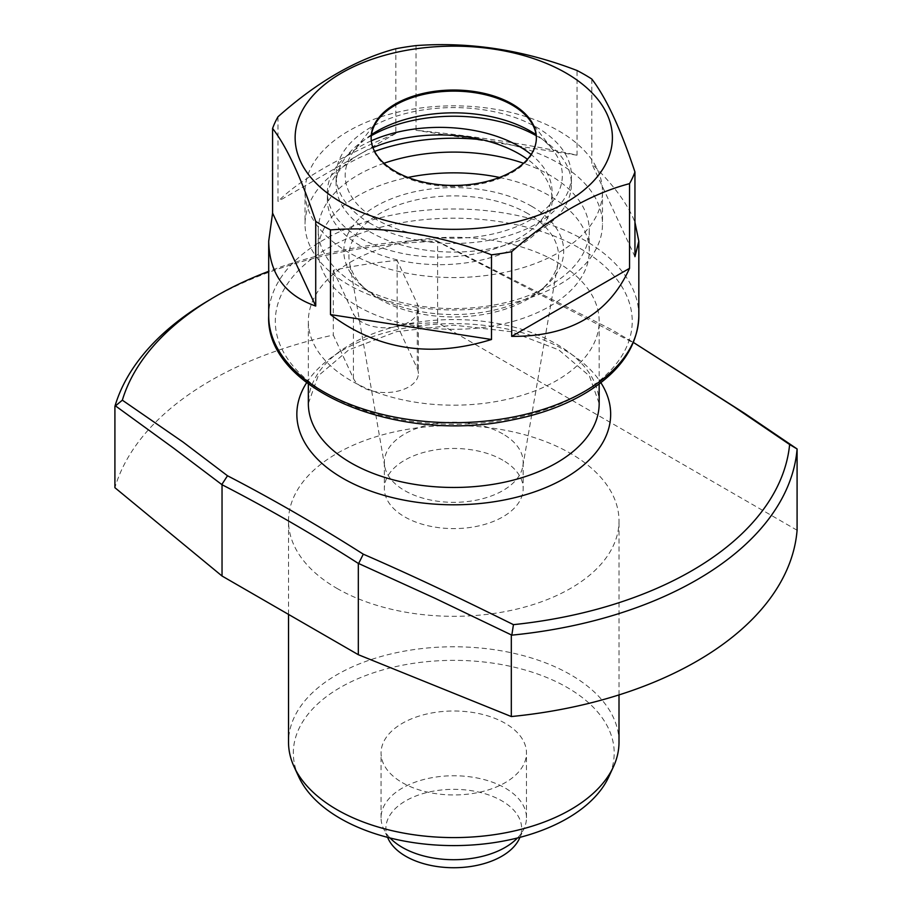 <?xml version="1.0" encoding="UTF-8"?>
<svg xmlns="http://www.w3.org/2000/svg" width="912" height="912" viewBox="0 0 912 912"><rect width="100%" height="100%" fill="white"/><g stroke="black" fill="none" stroke-linecap="round" stroke-linejoin="round"><path stroke-width="0.68" stroke-dasharray="4.56 3.42" d="M502.843 460.207A69.403 40.071 0 0 0 427.204 451.52A69.403 40.071 0 0 0 384.362 488.536A69.403 40.071 0 0 0 453.766 528.607A69.403 40.071 0 0 0 523.169 488.536A69.403 40.071 0 0 0 502.843 460.207M336.916 588.377A165.243 95.407 0 0 0 517.001 609.056A165.243 95.407 0 0 0 619.009 520.912A165.243 95.407 0 0 0 453.766 425.516A165.243 95.407 0 0 0 288.523 520.912A165.243 95.407 0 0 0 336.916 588.377M797.088 530.248L437.6 322.7A343.699 198.44 0 0 0 397.142 325.196L417.263 368.539A33.049 19.084 180 0 1 418.38 373.475A33.049 19.084 180 0 1 389.652 392.388A33.049 19.084 180 0 1 353.411 378.412L333.302 335.069A343.699 198.44 0 0 0 114.912 487.692M531.514 206.192A109.953 63.475 180 0 1 545.41 286.14A109.953 63.475 180 0 1 362.121 286.14A109.953 63.475 180 0 1 384.169 201.928A109.953 63.475 180 0 1 531.514 206.192M499.548 177.452A135.5 78.227 180 0 1 549.571 195.761A135.5 78.227 180 0 1 589.266 251.074A135.5 78.227 180 0 1 505.613 323.35A135.5 78.227 180 0 1 357.949 306.386A135.5 78.227 180 0 1 318.265 251.074A135.5 78.227 180 0 1 407.972 177.452M632.039 341.624L612.191 329.973L434.306 239.617A336.414 194.222 0 0 0 268.698 271.32M206.591 301.69A343.699 198.44 180 0 1 437.053 241.372L637.636 344.964M437.6 322.7L437.6 241.657M397.142 325.196L397.142 260.433A343.699 198.44 180 0 0 333.302 270.305L333.302 335.069M556.582 261.869A145.418 83.95 180 0 1 599.173 321.229A145.418 83.95 180 0 1 509.409 398.795A145.418 83.95 180 0 1 350.938 380.6A145.418 83.95 180 0 1 308.347 321.229A145.418 83.95 180 0 1 398.111 243.675A145.418 83.95 180 0 1 556.582 261.869M388.159 838.618A67.898 39.193 180 0 1 453.766 789.336A67.898 39.193 180 0 1 519.373 838.618M517.446 837.991A72.709 41.975 0 0 0 524.024 828.541A72.709 41.975 0 0 0 526.475 817.745A72.709 41.975 0 0 0 453.766 775.759A72.709 41.975 0 0 0 381.056 817.745A72.709 41.975 0 0 0 383.507 828.541A72.709 41.975 0 0 0 390.074 837.991M402.352 782.656A72.709 41.975 0 0 0 481.582 791.764A72.709 41.975 0 0 0 526.475 752.981A72.709 41.975 0 0 0 453.766 711.007A72.709 41.975 0 0 0 381.056 752.981A72.709 41.975 0 0 0 402.352 782.656M298.737 776.819A160.432 92.625 180 0 1 453.766 660.356A160.432 92.625 180 0 1 608.794 776.819M619.009 742.186A165.243 95.407 0 0 0 453.766 646.779A165.243 95.407 0 0 0 288.523 742.186M502.843 433.941A69.403 40.071 0 0 0 427.204 425.254A69.403 40.071 0 0 0 384.362 462.281A69.403 40.071 0 0 0 384.704 466.26A69.403 40.071 0 0 0 453.766 502.341A69.403 40.071 0 0 0 522.827 466.26A69.403 40.071 0 0 0 523.169 462.281A69.403 40.071 0 0 0 502.843 433.941M527.888 213.625A104.834 60.523 0 0 0 408.872 201.723A104.834 60.523 0 0 0 349.444 262.428A104.834 60.523 0 0 0 366.373 289.856A104.834 60.523 0 0 0 541.147 289.856A104.834 60.523 0 0 0 558.076 262.428A104.834 60.523 0 0 0 527.888 213.625M333.302 270.305L353.411 313.648A33.049 19.084 0 0 0 389.652 327.625A33.049 19.084 0 0 0 418.38 308.712A33.049 19.084 0 0 0 417.263 303.776L397.142 260.433M434.306 239.617L437.053 241.372M383.975 163.271A135.5 78.227 0 0 0 318.265 230.326A135.5 78.227 0 0 0 357.949 285.638A135.5 78.227 0 0 0 505.613 302.602A135.5 78.227 0 0 0 589.266 230.326A135.5 78.227 0 0 0 523.556 163.271M277.989 116.77L277.989 201.449C298.714 180.428 337.999 157.742 395.854 133.403L395.854 48.724M416.032 45.6L416.032 130.279C476.486 136.321 530.157 144.62 577.034 155.188L577.034 70.509M591.808 79.036L591.808 163.715C613.651 184.931 628.037 204.459 634.946 222.3M372.94 147.641A112.37 64.877 0 0 0 327.374 199.808A112.37 64.877 0 0 0 360.286 245.681A112.37 64.877 0 0 0 482.744 259.738A112.37 64.877 0 0 0 552.102 199.808A112.37 64.877 0 0 0 527.489 159.281M558.919 130.997A148.713 85.865 180 0 1 602.479 191.714A148.713 85.865 180 0 1 453.766 277.567A148.713 85.865 180 0 1 305.041 191.714A148.713 85.865 180 0 1 396.857 112.381A148.713 85.865 180 0 1 558.919 130.997M536.21 135.694A117.648 67.921 180 0 1 571.414 184.156A117.648 67.921 180 0 1 503.15 245.807A112.37 64.877 180 0 1 360.286 238.123A112.37 64.877 180 0 1 327.374 192.25A112.37 64.877 180 0 1 346.982 155.644A117.648 67.921 0 0 0 336.106 184.156A117.648 67.921 0 0 0 370.568 232.184A117.648 67.921 0 0 0 503.15 245.807A112.37 64.877 0 0 0 552.102 192.25A112.37 64.877 0 0 0 531.115 154.493M371.309 140.79A112.37 64.877 0 0 0 346.982 155.644A117.648 67.921 180 0 1 371.321 135.694M536.381 138.282A82.616 47.698 180 0 1 536.381 138.818A82.616 47.698 180 0 1 485.378 182.89A82.616 47.698 180 0 1 395.341 172.55A82.616 47.698 180 0 1 371.138 138.818A82.616 47.698 180 0 1 371.15 138.282M371.458 134.634A108.574 62.677 0 0 0 354.654 149.933A108.574 62.677 0 0 0 376.998 219.838A108.574 62.677 0 0 0 515.337 227.145A108.574 62.677 0 0 0 552.877 149.933A108.574 62.677 0 0 0 536.062 134.634M370.568 223.554A117.648 67.921 180 0 1 336.106 175.514A117.648 67.921 180 0 1 453.766 107.593A117.648 67.921 180 0 1 571.414 175.514A117.648 67.921 180 0 1 498.784 238.271A117.648 67.921 180 0 1 370.568 223.554M634.946 256.671L591.808 163.715M577.034 155.188L416.032 130.279M395.854 133.403L277.989 201.449M482.779 139.878A148.713 85.865 180 0 1 558.919 163.373A148.713 85.865 180 0 1 602.479 224.09A148.713 85.865 180 0 1 510.674 303.411A148.713 85.865 180 0 1 348.601 284.806A148.713 85.865 180 0 1 305.041 224.09A148.713 85.865 180 0 1 374.604 151.403M306.671 382.675A156.91 90.584 180 0 1 564.71 350.162A156.91 90.584 180 0 1 600.848 382.675M599.173 403.514A145.418 83.95 0 0 0 453.766 319.565A145.418 83.95 0 0 0 308.347 403.514L318.151 375.892L348.772 349.877L396.64 331.637L453.766 325.151L510.891 331.637L558.76 349.877L589.38 375.892L599.173 403.514M353.411 378.412L353.411 313.648M417.263 368.539L417.263 303.776M638.833 315.837A185.068 106.852 0 0 0 584.626 240.278A185.068 106.852 0 0 0 382.937 217.124A185.068 106.852 0 0 0 268.698 315.837M579.952 248.372A178.467 103.033 180 0 1 499.958 420.751A178.467 103.033 180 0 1 281.386 294.565A178.467 103.033 180 0 1 579.952 248.372M599.173 383.952L599.173 321.229M308.347 383.952L308.347 321.229M526.475 817.745L526.475 752.981M381.056 817.745L381.056 752.981M619.009 694.91L619.009 520.912M288.523 614.403L288.523 520.912M519.954 837.353L524.024 828.541M387.566 837.353L383.507 828.541M384.362 462.281L384.362 488.536M523.169 462.281L523.169 488.536M522.827 466.26L558.076 262.428M384.704 466.26L349.444 262.428M418.38 308.712L418.38 373.475M541.147 289.856L545.41 286.14M366.373 289.856L362.121 286.14M589.266 251.074L589.266 230.326M318.265 251.074L318.265 230.326M552.102 199.808L552.102 192.25M327.374 199.808L327.374 192.25M536.381 138.818L536.381 137.746M371.138 138.818L371.138 137.746M571.414 184.156L571.414 175.514M336.106 184.156L336.106 175.514M378.343 119.347L354.654 149.933M529.188 119.347L552.877 149.933M305.041 191.714L305.041 224.09M602.479 191.714L602.479 224.09"/><path stroke-width="1.37" d="M268.698 271.32A336.414 194.222 0 0 0 211.835 298.555L206.591 301.69A343.699 198.44 180 0 0 114.912 406.342L114.912 487.692L222.038 576.019L358.325 654.702L511.313 716.547A343.699 198.44 0 0 0 797.088 530.248L797.088 448.955A343.699 198.44 180 0 1 511.826 635.151L435.024 598.295L358.633 563.502L363.284 554.177M407.972 177.452A135.5 78.227 180 0 1 499.548 177.452M211.835 298.555A336.414 194.222 0 0 0 122.345 400.186L183.095 442.103L227.498 475.768C272.642 499.172 317.912 525.301 363.295 554.177C414.835 576.589 460.617 598.5 513.433 624.652A336.414 194.222 0 0 0 789.632 444.52L733.921 406.706L633.395 342.433L744.5 413.284L797.088 448.955L789.632 444.52M358.325 654.702L358.325 563.422C312.862 534.318 267.433 508.087 222.038 484.739L222.038 576.019M511.313 716.547L511.313 635.47M519.954 837.353L519.373 838.618A67.898 39.193 180 0 1 471.39 866.389A67.898 39.193 180 0 1 405.749 856.254A67.898 39.193 180 0 1 388.159 838.618L387.566 837.353M390.074 837.991A72.709 41.975 0 0 0 402.352 847.419A72.709 41.975 0 0 0 517.446 837.991M613.434 766.741L608.794 776.819A160.432 92.625 180 0 1 495.398 842.426A160.432 92.625 180 0 1 340.324 818.474A160.432 92.625 180 0 1 298.737 776.819L294.086 766.741A165.243 95.407 0 0 0 336.916 809.639A165.243 95.407 0 0 0 496.652 834.32A165.243 95.407 0 0 0 613.434 766.741A165.243 95.407 0 0 0 619.009 742.186L619.009 694.91M288.523 614.403L288.523 742.186A165.243 95.407 0 0 0 294.086 766.741M114.912 406.342L122.345 400.186M115.847 406.159L173.474 448.054L222.038 484.739M511.826 635.151L513.433 624.663M221.821 484.511L227.498 475.779M523.556 163.271A135.5 78.227 0 0 0 383.975 163.271M491.5 254.813L491.5 339.492C431.034 358.199 377.363 349.9 330.486 314.583L330.486 229.904C383.849 225.857 437.521 234.156 491.5 254.813A185.068 106.852 180 0 0 511.678 251.689L511.678 336.368C569.521 336.779 608.817 314.093 629.542 268.322L629.542 183.643A185.068 106.852 180 0 0 634.946 171.992C620.65 128.877 606.263 97.892 591.808 79.036A185.068 106.852 180 0 0 577.034 70.509C523.67 49.955 470.011 41.644 416.032 45.6A185.068 106.852 180 0 0 395.854 48.724C356.546 59.12 317.262 81.806 277.989 116.77A185.068 106.852 180 0 0 272.585 128.421C286.881 146.923 301.256 177.908 315.723 221.377L315.723 306.056C284.989 295.328 269.314 273.725 268.698 241.258L272.585 213.1L272.585 128.421M330.486 229.904A185.068 106.852 180 0 1 315.723 221.377M634.946 171.992L634.946 256.671L638.833 241.258L634.946 222.3M559.421 69.426A158.631 91.588 0 0 0 338.477 74.83A158.631 91.588 0 0 0 341.59 202.498A158.631 91.588 0 0 0 569.054 200.651A158.631 91.588 0 0 0 559.421 69.426M511.678 251.689C550.951 216.725 590.235 194.039 629.542 183.643M395.341 171.467A82.616 47.698 0 0 0 485.378 181.807A82.616 47.698 0 0 0 536.381 137.746A82.616 47.698 0 0 0 453.766 90.037A82.616 47.698 0 0 0 371.138 137.746A82.616 47.698 0 0 0 395.341 171.467M527.489 159.281A112.37 64.877 0 0 0 372.94 147.641M531.115 154.493A112.37 64.877 0 0 0 371.309 140.79M371.15 138.282A82.616 47.698 180 0 1 378.343 119.347A82.616 47.698 180 0 1 453.766 91.12A82.616 47.698 180 0 1 529.188 119.347A82.616 47.698 180 0 1 536.381 138.282M536.062 134.634A108.574 62.677 0 0 0 371.458 134.634M371.321 135.694A117.648 67.921 180 0 1 536.21 135.694M272.585 213.1L315.723 306.056M330.486 314.583L491.5 339.492M511.678 336.368L629.542 268.322M374.604 151.403A148.713 85.865 180 0 1 482.779 139.878M600.848 382.675A156.91 90.584 180 0 1 538.502 490.451A156.91 90.584 180 0 1 342.809 478.276A156.91 90.584 180 0 1 306.671 382.675M308.347 383.952L308.347 403.514A145.418 83.95 0 0 0 350.938 462.874A145.418 83.95 0 0 0 509.409 481.08A145.418 83.95 0 0 0 599.173 403.514L599.173 383.952M638.833 315.837C637.91 345.614 620.867 370.922 587.716 391.761C566.147 404.974 540.622 414.436 511.13 420.136C398.419 444.121 265.153 389.983 268.698 315.837A185.068 106.852 0 0 0 330.486 395.534A185.068 106.852 0 0 0 529.382 413.364A185.068 106.852 0 0 0 638.833 315.837L638.833 241.258M268.698 315.837L268.698 241.258"/></g></svg>
